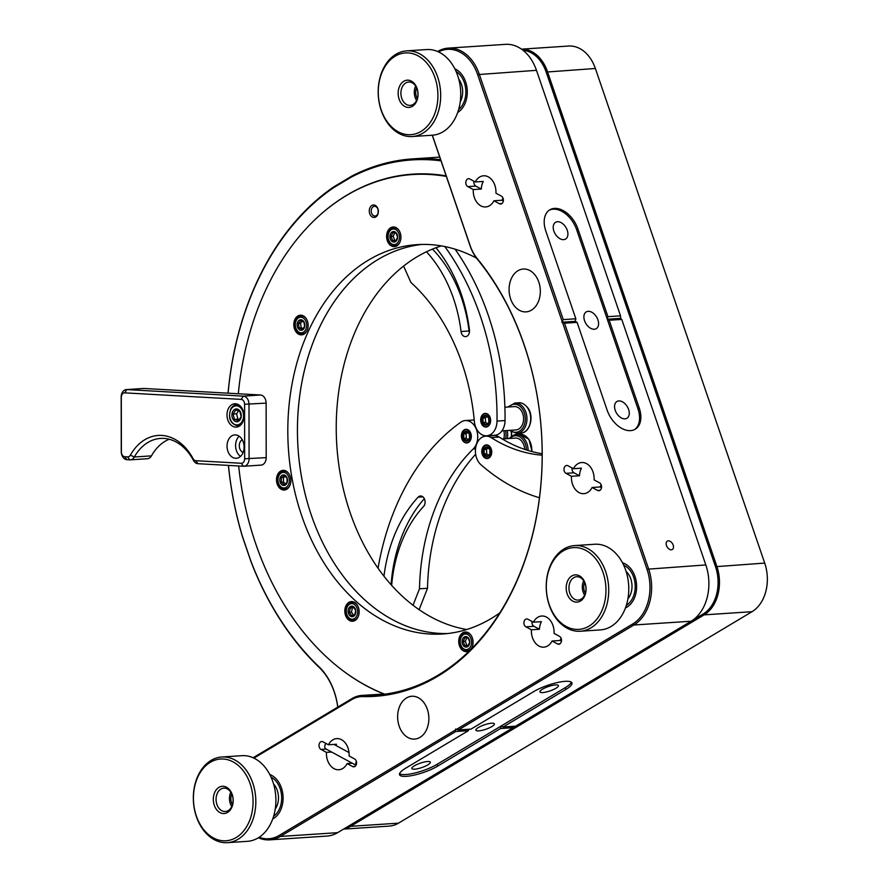 <?xml version="1.0" encoding="UTF-8"?>
<svg xmlns="http://www.w3.org/2000/svg" width="887" height="887" viewBox="0 0 887 887"><rect width="100%" height="100%" fill="white"/><g stroke="black" fill="none" stroke-linecap="round" stroke-linejoin="round"><path stroke-width="1.33" d="M419.994 737.385A21.465 15.589 -93.8 0 0 428.31 712.871A21.465 15.589 -93.8 0 0 411.834 696.262A21.465 15.589 -93.8 0 0 406.501 697.958A21.465 15.589 -93.8 0 0 398.185 722.484A21.465 15.589 -93.8 0 0 414.661 739.093A21.465 15.589 -93.8 0 0 419.994 737.385M531.446 310.162A21.465 15.589 -93.8 0 0 539.762 285.647A21.465 15.589 -93.8 0 0 523.286 269.038A21.465 15.589 -93.8 0 0 517.953 270.735A21.465 15.589 -93.8 0 0 509.637 295.26A21.465 15.589 -93.8 0 0 526.113 311.869A21.465 15.589 -93.8 0 0 531.446 310.162M269.681 839.856L326.926 836.075A42.92 31.189 -93.8 0 0 337.603 832.671L513.085 727.706L500.512 728.537L437.746 766.08A23.417 5.61 -18.9 0 1 406.324 776.336A23.417 5.61 -18.9 0 1 399.549 774.728A23.417 5.61 -18.9 0 1 405.647 768.209L468.414 730.666L455.84 731.498L280.347 836.452A42.92 31.189 86.2 0 1 269.681 839.856A42.92 31.189 86.2 0 1 258.394 837.771M500.512 728.537L501.177 725.987L437.136 764.295A23.417 5.61 -18.9 0 1 405.714 774.551A23.417 5.61 -18.9 0 1 399.56 773.719M347.127 763.574A15.611 11.343 86.2 0 1 342.692 768.519A15.611 11.343 86.2 0 1 338.812 769.75A15.611 11.343 86.2 0 1 326.449 752.376L320.983 749.415A4.102 2.971 86.2 0 1 318.998 745.668A4.102 2.971 86.2 0 1 320.684 741.854A4.102 2.971 86.2 0 1 321.704 741.532A4.102 2.971 86.2 0 1 322.968 741.82L328.434 744.781A15.611 11.343 86.2 0 1 332.869 739.847A15.611 11.343 86.2 0 1 336.75 738.605A15.611 11.343 86.2 0 1 349.112 755.979L354.578 758.939A4.102 2.971 86.2 0 1 356.552 763.419A4.102 2.971 86.2 0 1 353.858 766.823A4.102 2.971 86.2 0 1 352.605 766.534L347.127 763.574L352.316 763.23M552.08 640.991A15.611 11.343 86.2 0 1 547.634 645.936A15.611 11.343 86.2 0 1 543.753 647.166A15.611 11.343 86.2 0 1 531.402 629.792L525.936 626.832A4.102 2.971 86.2 0 1 523.94 623.084A4.102 2.971 86.2 0 1 525.636 619.27A4.102 2.971 86.2 0 1 526.656 618.949A4.102 2.971 86.2 0 1 527.909 619.237L533.375 622.197A15.611 11.343 86.2 0 1 537.821 617.263A15.611 11.343 86.2 0 1 541.702 616.021A15.611 11.343 86.2 0 1 554.065 633.396L559.531 636.356A4.102 2.971 86.2 0 1 561.493 640.835A4.102 2.971 86.2 0 1 558.81 644.239A4.102 2.971 86.2 0 1 557.546 643.951L552.08 640.991L560.107 640.458A15.611 11.343 -93.8 0 0 561.083 638.174M533.375 622.197L541.403 621.665A15.611 11.343 -93.8 0 0 539.418 629.26L533.952 626.3A4.102 2.971 86.2 0 1 532.034 621.465M673.178 545.106A4.878 3.138 59.1 0 0 667.323 541.137A4.878 3.138 59.1 0 0 666.481 545.538A4.878 3.138 59.1 0 0 672.335 549.508A4.878 3.138 59.1 0 0 673.178 545.106M592.117 487.495L597.583 490.456A4.102 2.971 -93.8 0 0 598.847 490.744A4.102 2.971 -93.8 0 0 601.541 487.34A4.102 2.971 -93.8 0 0 599.568 482.861L594.102 479.9A15.611 11.343 -93.8 0 0 581.739 462.526A15.611 11.343 -93.8 0 0 577.858 463.768A15.611 11.343 -93.8 0 0 573.423 468.702L567.957 465.742A4.102 2.971 -93.8 0 0 566.693 465.453A4.102 2.971 -93.8 0 0 565.673 465.775A4.102 2.971 -93.8 0 0 563.988 469.589A4.102 2.971 -93.8 0 0 565.973 473.336L571.439 476.297A15.611 11.343 -93.8 0 0 583.801 493.671A15.611 11.343 -93.8 0 0 587.682 492.44A15.611 11.343 -93.8 0 0 592.117 487.495L600.144 486.974L601.497 487.695M572.071 467.97A4.102 2.971 -93.8 0 0 574 472.804L579.466 475.765L571.439 476.297M493.948 200.772L499.414 203.733A4.102 2.971 -93.8 0 0 500.678 204.021A4.102 2.971 -93.8 0 0 503.372 200.606A4.102 2.971 -93.8 0 0 501.399 196.127L495.933 193.166A15.611 11.343 -93.8 0 0 483.57 175.792A15.611 11.343 -93.8 0 0 479.69 177.034A15.611 11.343 -93.8 0 0 475.255 181.968L469.788 179.008A4.102 2.971 -93.8 0 0 468.524 178.719A4.102 2.971 -93.8 0 0 467.504 179.041A4.102 2.971 -93.8 0 0 465.819 182.855A4.102 2.971 -93.8 0 0 467.804 186.603L473.27 189.563A15.611 11.343 -93.8 0 0 485.632 206.948A15.611 11.343 -93.8 0 0 489.513 205.706A15.611 11.343 -93.8 0 0 493.948 200.772L501.975 200.24L503.317 200.972M473.902 181.236A4.102 2.971 -93.8 0 0 475.831 186.082L481.297 189.042L473.27 189.563M502.951 197.945A15.611 11.343 86.2 0 1 501.975 200.24M601.12 484.679A15.611 11.343 86.2 0 1 600.144 486.974M384.514 694.222L363.692 695.375A251.675 182.866 -93.8 0 0 375.534 695.12A251.675 182.866 -93.8 0 0 438.1 675.173A251.675 182.866 -93.8 0 0 477.439 259.348A39.017 28.351 86.2 0 1 470.188 246.043L432.246 135.212M584.555 320.728A9.757 6.287 -120.9 0 1 586.229 311.914A9.757 6.287 -120.9 0 1 597.927 319.841A9.757 6.287 -120.9 0 1 596.241 328.656A9.757 6.287 -120.9 0 1 584.555 320.728M553.876 231.119A9.757 6.287 -120.9 0 1 555.55 222.315A9.757 6.287 -120.9 0 1 567.248 230.243A9.757 6.287 -120.9 0 1 565.562 239.058A9.757 6.287 -120.9 0 1 553.876 231.119M615.223 410.326A9.757 6.287 -120.9 0 1 616.908 401.523A9.757 6.287 -120.9 0 1 628.606 409.45A9.757 6.287 -120.9 0 1 626.921 418.265A9.757 6.287 -120.9 0 1 615.223 410.326M454.82 68.776A23.417 17.008 86.2 0 1 467.216 89.886A23.417 17.008 86.2 0 1 457.703 112.461M622.497 562.768A23.417 17.008 86.2 0 1 636.467 583.413A23.417 17.008 86.2 0 1 626.943 607.129A23.417 17.008 86.2 0 1 625.479 607.894M478.437 727.484A9.757 2.339 -18.9 0 1 488.227 723.737A9.757 2.339 -18.9 0 1 494.358 723.881A9.757 2.339 -18.9 0 1 491.819 726.597A9.757 2.339 -18.9 0 1 482.029 730.356A9.757 2.339 -18.9 0 1 475.898 730.201A9.757 2.339 -18.9 0 1 478.437 727.484M414.395 765.791A9.757 2.339 -18.9 0 1 424.186 762.044A9.757 2.339 -18.9 0 1 430.317 762.188A9.757 2.339 -18.9 0 1 427.767 764.904A9.757 2.339 -18.9 0 1 417.988 768.663A9.757 2.339 -18.9 0 1 411.856 768.508A9.757 2.339 -18.9 0 1 414.395 765.791M542.489 689.177A9.757 2.339 -18.9 0 1 552.268 685.429A9.757 2.339 -18.9 0 1 558.4 685.573A9.757 2.339 -18.9 0 1 555.861 688.29A9.757 2.339 -18.9 0 1 546.082 692.048A9.757 2.339 -18.9 0 1 539.95 691.893A9.757 2.339 -18.9 0 1 542.489 689.177M272.708 818.978A23.417 17.008 -93.8 0 0 273.418 818.59A23.417 17.008 -93.8 0 0 282.986 795.439A23.417 17.008 -93.8 0 0 269.77 774.495M513.107 727.684L515.624 726.176L503.073 727.007L565.839 689.465A23.417 5.61 -18.9 0 0 571.938 682.946A23.417 5.61 -18.9 0 0 557.224 682.58A23.417 5.61 -18.9 0 0 533.741 691.594L470.975 729.125L458.402 729.957L456.461 729.402L632.719 623.971A41.756 30.335 -93.8 0 0 647 569.232L562.569 322.635L564.509 323.201L648.563 568.722A42.92 31.189 86.2 0 1 633.883 625.002L458.402 729.957M515.646 726.176L691.128 621.222A42.92 31.189 -93.8 0 0 705.819 564.93L621.754 319.42L609.181 320.251L607.285 319.231L576.617 229.622A23.417 15.079 59.1 0 0 549.197 210.23M437.613 51.49A42.92 31.189 86.2 0 1 448.212 48.131A42.92 31.189 86.2 0 1 479.224 74.109L563.278 319.619L561.815 322.225L562.569 322.635M562.081 321.205L477.649 74.619A41.756 30.335 -93.8 0 0 438.5 51.889M432.346 135.212L470.154 245.632A37.853 27.497 -93.8 0 0 477.184 258.538A252.85 183.709 86.2 0 1 531.756 538.065A252.85 183.709 86.2 0 1 362.905 696.594A37.853 27.497 -93.8 0 0 351.718 699.643L253.926 758.13M259.181 837.273A41.756 30.335 -93.8 0 0 279.183 835.432L455.441 730.012L455.707 728.992L456.461 729.402M634.56 429.574A23.417 15.079 59.1 0 0 637.964 408.829L607.285 319.231L607.961 316.67L620.534 315.839L620.667 318.344L621.754 319.42M571.317 682.158A23.417 5.61 -18.9 0 1 565.23 687.68L501.177 725.987L503.073 727.007M468.768 729.28L468.414 730.666M331.638 752.032L326.449 752.376M328.434 744.781L336.461 744.248A15.611 11.343 -93.8 0 0 335.896 745.468M539.418 629.26L531.402 629.792M607.961 316.67L577.892 228.857A23.417 15.079 59.1 0 0 549.818 209.82A23.417 15.079 59.1 0 0 545.793 230.975L575.851 318.788L575.186 321.349L577.082 322.369L607.151 410.182A23.417 15.079 59.1 0 0 635.214 429.219A23.417 15.079 59.1 0 0 639.25 408.064L609.181 320.251M577.082 322.369L564.509 323.201M620.534 315.839L536.469 70.328A42.92 31.189 -93.8 0 0 505.457 44.35L448.212 48.131M575.851 318.788L563.278 319.619M253.105 757.753A42.92 31.189 86.2 0 1 253.36 757.609L352.15 698.512A39.017 28.351 86.2 0 1 361.852 695.419A39.017 28.351 86.2 0 1 363.692 695.375L362.905 696.594M579.466 475.765A15.611 11.343 86.2 0 1 581.451 468.17L573.423 468.702M481.297 189.042A15.611 11.343 86.2 0 1 483.271 181.436L475.255 181.968M620.667 318.344L607.285 319.231M575.186 321.349L561.815 322.225M561.449 641.19L560.107 640.458M361.852 695.419L382.242 694.155M455.441 730.012L455.84 731.498M513.085 727.706L514.172 726.276M228.458 465.398A279.97 203.411 -93.8 0 0 242.495 536.568L251.065 561.615A279.97 203.411 -93.8 0 0 318.832 666.603A59.507 43.23 86.2 0 1 334.199 691.561A59.507 43.23 86.2 0 1 337.792 707.105M337.747 707.127A58.531 42.521 -93.8 0 0 334.222 691.893A58.531 42.521 -93.8 0 0 319.12 667.357A280.946 204.121 86.2 0 1 251.11 561.97L242.517 536.879A280.946 204.121 86.2 0 1 228.414 465.398M343.18 670.905A265.723 193.067 -93.8 0 0 384.481 694.222M343.557 829.112L389.282 826.096A37.066 26.932 -93.8 0 0 398.496 823.158L752.021 611.697A37.066 26.932 -93.8 0 0 764.705 563.09L595.365 68.476A37.066 26.932 -93.8 0 0 568.578 46.046L521.534 49.151A37.066 26.932 86.2 0 1 547.479 71.636L716.818 566.25A37.066 26.932 86.2 0 1 704.145 614.857L350.609 826.318A37.066 26.932 86.2 0 1 343.846 828.935M691.782 620.811L703.169 614.004A36.09 26.222 -93.8 0 0 715.51 566.682L546.17 72.069A36.09 26.222 -93.8 0 0 523.02 50.26M441.027 160.857A279.97 203.411 -93.8 0 0 351.385 177.067L333.479 187.778A279.97 203.411 -93.8 0 0 228.103 393.185M446.161 175.881A265.723 193.067 -93.8 0 0 412.865 174.129A265.723 193.067 -93.8 0 0 313.466 221.129M333.479 187.778L333.834 186.847L351.762 176.114A280.946 204.121 86.2 0 1 412.522 158.906A280.946 204.121 86.2 0 1 440.628 159.704M351.385 177.067L351.762 176.114M228.048 393.185A280.946 204.121 86.2 0 1 333.834 186.847M417.411 173.907A265.723 193.067 -93.8 0 0 411.513 174.617M466.717 629.515A195.096 141.754 86.2 0 1 404.816 598.47A195.096 141.754 86.2 0 1 337.625 400.625A195.096 141.754 86.2 0 1 441.382 245.91M447.503 633.551A195.096 141.754 86.2 0 1 366.021 601.031A195.096 141.754 86.2 0 1 300.549 390.058A195.096 141.754 86.2 0 1 421.802 244.435A195.096 141.754 86.2 0 0 405.448 247.628A195.096 141.754 86.2 0 0 299.019 459.399A195.096 141.754 86.2 0 0 447.503 633.551M374.913 217.337A6.242 4.535 -93.8 0 0 378.239 209.997A6.242 4.535 -93.8 0 0 372.74 205.108A6.242 4.535 -93.8 0 0 369.413 212.459A6.242 4.535 -93.8 0 0 374.913 217.337M375.611 215.94A4.878 3.548 -93.8 0 0 378.261 210.563A4.878 3.548 -93.8 0 0 374.447 206.294A4.878 3.548 -93.8 0 0 373.915 206.383A4.878 3.548 -93.8 0 0 371.265 211.76A4.878 3.548 -93.8 0 0 375.09 216.029A4.878 3.548 -93.8 0 0 375.611 215.94M467.626 651.468A9.857 7.163 -93.8 0 0 472.871 639.871A9.857 7.163 -93.8 0 0 464.189 632.176A9.857 7.163 -93.8 0 0 458.945 643.762A9.857 7.163 -93.8 0 0 467.626 651.468M467.671 651.368A9.757 7.085 -93.8 0 0 472.971 640.614A9.757 7.085 -93.8 0 0 465.331 632.076A9.757 7.085 -93.8 0 0 464.267 632.265A9.757 7.085 -93.8 0 0 458.967 643.02A9.757 7.085 -93.8 0 0 466.617 651.546A9.757 7.085 -93.8 0 0 467.671 651.368M353.702 621.055A9.857 7.163 -93.8 0 0 358.947 609.469A9.857 7.163 -93.8 0 0 350.265 601.763A9.857 7.163 -93.8 0 0 345.021 613.361A9.857 7.163 -93.8 0 0 353.702 621.055M353.758 620.955A9.757 7.085 -93.8 0 0 359.058 610.212A9.757 7.085 -93.8 0 0 351.407 601.674A9.757 7.085 -93.8 0 0 350.354 601.852A9.757 7.085 -93.8 0 0 345.054 612.607A9.757 7.085 -93.8 0 0 352.693 621.144A9.757 7.085 -93.8 0 0 353.758 620.955M285.392 489.846A9.857 7.163 -93.8 0 0 290.637 478.248A9.857 7.163 -93.8 0 0 281.955 470.542A9.857 7.163 -93.8 0 0 276.711 482.14A9.857 7.163 -93.8 0 0 285.392 489.846M285.437 489.735A9.757 7.085 -93.8 0 0 290.748 478.991A9.757 7.085 -93.8 0 0 283.097 470.454A9.757 7.085 -93.8 0 0 282.044 470.631A9.757 7.085 -93.8 0 0 276.733 481.386A9.757 7.085 -93.8 0 0 284.383 489.923A9.757 7.085 -93.8 0 0 285.437 489.735M302.7 334.676A9.857 7.163 -93.8 0 0 307.944 323.079A9.857 7.163 -93.8 0 0 299.263 315.373A9.857 7.163 -93.8 0 0 294.018 326.97A9.857 7.163 -93.8 0 0 302.7 334.676M302.755 334.576A9.757 7.085 -93.8 0 0 308.055 323.822A9.757 7.085 -93.8 0 0 300.405 315.284A9.757 7.085 -93.8 0 0 299.351 315.473A9.757 7.085 -93.8 0 0 294.052 326.216A9.757 7.085 -93.8 0 0 301.691 334.754A9.757 7.085 -93.8 0 0 302.755 334.576M395.491 246.453A9.857 7.163 -93.8 0 0 400.736 234.855A9.857 7.163 -93.8 0 0 392.054 227.161A9.857 7.163 -93.8 0 0 386.81 238.758A9.857 7.163 -93.8 0 0 395.491 246.453M395.547 246.353A9.757 7.085 -93.8 0 0 400.846 235.598A9.757 7.085 -93.8 0 0 393.196 227.072A9.757 7.085 -93.8 0 0 392.143 227.249A9.757 7.085 -93.8 0 0 386.843 238.004A9.757 7.085 -93.8 0 0 394.482 246.531A9.757 7.085 -93.8 0 0 395.547 246.353M476.474 258.117A195.096 141.754 -93.8 0 0 416.979 244.635A195.096 141.754 -93.8 0 0 395.813 248.271A195.096 141.754 -93.8 0 0 289.772 463.336A195.096 141.754 -93.8 0 0 442.702 633.983A195.096 141.754 -93.8 0 0 463.868 630.358A195.096 141.754 -93.8 0 0 499.824 612.85M384.781 694.188A265.335 192.789 86.2 0 1 238.67 465.974M238.315 393.761A265.335 192.789 86.2 0 1 383.572 179.496A265.335 192.789 86.2 0 1 412.355 174.551A265.335 192.789 86.2 0 1 446.349 176.424M423.421 173.83A265.335 192.789 -93.8 0 0 421.979 173.919L412.355 174.551M378.261 212.226A4.878 3.548 86.2 0 1 378.095 209.654M481.685 423.421A6.442 4.679 -93.8 0 0 486.076 426.647A6.442 4.679 -93.8 0 0 489.624 417.034A6.442 4.679 -93.8 0 0 485.233 413.797A6.442 4.679 -93.8 0 0 481.685 423.421M469.378 332.425A5.854 4.258 86.2 0 1 469.068 330.984A122.916 89.31 -93.8 0 0 432.479 249.103M435.96 247.75A134.613 97.814 86.2 0 1 469.445 330.064A5.854 4.258 86.2 0 1 465.62 336.628A5.854 4.258 86.2 0 1 461.639 333.7A5.854 4.258 86.2 0 1 461.04 331.516A122.916 89.31 -93.8 0 0 426.47 251.764M444.819 246.553A234.113 170.104 86.2 0 1 470.786 291.801A234.113 170.104 86.2 0 1 497.019 421.103A15.611 11.343 86.2 0 1 486.686 435.794A15.611 11.343 86.2 0 1 474.379 421.502A186.68 135.633 -93.8 0 0 454.51 344.245A186.68 135.633 -93.8 0 0 410.914 282.476L403.585 266.1M455.086 249.169A234.113 170.104 86.2 0 1 478.814 291.269A234.113 170.104 86.2 0 1 505.036 420.571A15.611 11.343 86.2 0 1 494.713 435.273L486.686 435.794M130.367 455.164A53.852 39.128 86.2 0 1 161.689 435.428A53.852 39.128 86.2 0 1 193.078 458.69A4.679 3.404 -93.8 0 0 195.805 460.708L241.264 463.269A4.679 3.404 -93.8 0 0 244.657 458.779L244.59 404.261A4.679 3.404 -93.8 0 0 241.175 399.394L124.712 392.852A4.679 3.404 -93.8 0 0 121.308 397.332L121.386 451.86A4.679 3.404 -93.8 0 0 124.801 456.727L127.639 456.883A4.679 3.404 -93.8 0 0 130.367 455.164L134.325 456.993A7.806 5.666 86.2 0 1 130.289 459.854A7.806 5.666 86.2 0 1 129.779 459.854L126.941 459.699A7.806 5.666 86.2 0 1 121.253 451.583L121.175 397.066A7.806 5.666 86.2 0 1 126.342 389.593A7.806 5.666 86.2 0 1 126.852 389.593L243.315 396.134A7.806 5.666 86.2 0 1 249.003 404.25L249.07 458.767A7.806 5.666 86.2 0 1 243.903 466.24A7.806 5.666 86.2 0 1 243.404 466.24L197.956 463.69A7.806 5.666 86.2 0 1 193.41 460.32A50.725 36.855 -93.8 0 0 163.84 438.4A50.725 36.855 -93.8 0 0 160.558 438.422A50.725 36.855 -93.8 0 0 134.325 456.993L151.444 455.863A50.725 36.855 86.2 0 1 169.206 439.242M235.543 434.907A11.708 8.504 86.2 0 1 244.069 446.549A11.708 8.504 86.2 0 1 236.33 458.269A11.708 8.504 86.2 0 1 235.576 458.269A11.708 8.504 86.2 0 1 227.05 446.627A11.708 8.504 86.2 0 1 234.789 434.907A11.708 8.504 86.2 0 1 235.543 434.907M235.498 403.751A11.708 8.504 86.2 0 1 244.036 415.393A11.708 8.504 86.2 0 1 236.286 427.113A11.708 8.504 86.2 0 1 235.532 427.113A11.708 8.504 86.2 0 1 227.005 415.471A11.708 8.504 86.2 0 1 234.745 403.751A11.708 8.504 86.2 0 1 235.498 403.751M260.523 465.11A7.806 5.666 -93.8 0 0 261.033 465.11A7.806 5.666 -93.8 0 0 266.2 457.637L266.122 403.119A7.806 5.666 -93.8 0 0 260.434 395.003L143.971 388.462A7.806 5.666 -93.8 0 0 143.472 388.462L126.342 389.593M243.116 452.437A6.63 4.823 86.2 0 1 239.313 446.338A6.63 4.823 86.2 0 1 242.273 439.797M240.499 456.395A11.708 8.504 86.2 0 1 239.168 436.216M146.898 458.723A7.806 5.666 -93.8 0 0 147.408 458.723A7.806 5.666 -93.8 0 0 151.444 455.863M501.931 430.882L515.857 429.962A11.708 8.504 -93.8 0 0 523.075 422.811A11.708 8.504 -93.8 0 0 521.19 410.504A11.708 8.504 -93.8 0 0 514.305 406.601L504.891 407.222M486.597 445.285A6.442 4.679 -93.8 0 0 486.353 445.285A6.442 4.679 -93.8 0 0 482.096 451.86A6.442 4.679 -93.8 0 0 486.952 458.147A6.442 4.679 -93.8 0 0 487.196 458.135A6.442 4.679 -93.8 0 0 491.453 451.572A6.442 4.679 -93.8 0 0 486.597 445.285M539.44 497.751A234.113 170.104 86.2 0 1 480.965 464.755A15.611 11.343 86.2 0 1 475.698 447.613A15.611 11.343 86.2 0 1 485.743 436.138A15.611 11.343 86.2 0 1 491.187 437.613A186.68 135.633 -93.8 0 0 542.168 455.186M485.743 435.805A15.611 11.343 86.2 0 1 485.754 436.138L493.771 435.606A15.611 11.343 86.2 0 1 499.215 437.08A186.68 135.633 -93.8 0 0 542.168 453.723M470.509 439.375A6.442 4.679 -93.8 0 0 470.265 432.801A6.442 4.679 -93.8 0 0 465.941 429.718A6.442 4.679 -93.8 0 0 462.216 432.9A6.442 4.679 -93.8 0 0 462.471 439.475A6.442 4.679 -93.8 0 0 466.795 442.558A6.442 4.679 -93.8 0 0 470.509 439.375M383.96 576.195A134.613 97.814 86.2 0 1 418.121 497.163A5.854 4.258 86.2 0 1 420.449 495.988A5.854 4.258 86.2 0 1 424.385 498.793A5.854 4.258 86.2 0 1 424.607 504.77A5.854 4.258 86.2 0 1 423.554 506.488A122.916 89.31 -93.8 0 0 391.666 585.376M475.654 454.244A186.68 135.633 -93.8 0 0 443.123 507.83A186.68 135.633 -93.8 0 0 427.512 588.281L419.484 588.813L413.02 605.256M378.039 568.212A234.113 170.104 86.2 0 1 393.229 513.285A234.113 170.104 86.2 0 1 460.819 422.212A15.611 11.343 86.2 0 1 465.331 420.56A15.611 11.343 86.2 0 1 476.962 431.126A15.611 11.343 86.2 0 1 473.226 448.955A186.68 135.633 -93.8 0 0 435.096 508.351A186.68 135.633 -93.8 0 0 419.484 588.813M465.331 420.56L473.359 420.039A15.611 11.343 86.2 0 1 474.246 420.028M427.512 588.281L419.107 609.679M391.089 584.733A134.613 97.814 86.2 0 1 424.319 498.66M524.705 449.399A11.708 8.504 -93.8 0 0 515.436 438.089L502.253 438.965M503.738 438.865A11.708 8.504 -93.8 0 0 503.993 437.868A11.708 8.504 -93.8 0 0 503.827 430.76M490.622 420.15A6.83 4.956 -93.8 0 0 485.389 413.409A6.83 4.956 -93.8 0 0 480.687 420.294A6.83 4.956 -93.8 0 0 485.921 427.046A6.83 4.956 -93.8 0 0 490.622 420.15M483.149 422.5L486.076 424.707L488.826 422.412L488.648 417.91L485.721 415.704L482.971 417.999L483.149 422.5L485.577 422.345L487.517 423.798M482.107 420.283A4.878 3.548 -93.8 0 0 485.843 425.095A4.878 3.548 -93.8 0 0 489.203 420.172A4.878 3.548 -93.8 0 0 485.466 415.349A4.878 3.548 -93.8 0 0 482.107 420.283M487.085 416.435L485.4 417.844L485.577 422.345M485.4 417.844L482.971 417.999M484.524 457.659A6.83 4.956 -93.8 0 0 491.21 455.064A6.83 4.956 -93.8 0 0 489.025 445.773A6.83 4.956 -93.8 0 0 482.34 448.367A6.83 4.956 -93.8 0 0 484.524 457.659M486.841 447.192L484.102 449.487L484.269 453.989L487.196 456.195L489.946 453.9L489.768 449.41L486.841 447.192M488.382 447.469A4.878 3.548 -93.8 0 0 483.615 449.321A4.878 3.548 -93.8 0 0 485.167 455.962A4.878 3.548 -93.8 0 0 489.946 454.1A4.878 3.548 -93.8 0 0 488.382 447.469M488.205 447.924L486.531 449.332L486.697 453.834L488.637 455.286M486.531 449.332L484.102 449.487M486.697 453.834L484.269 453.989M463.657 430.273A6.83 4.956 -93.8 0 0 462.205 439.608A6.83 4.956 -93.8 0 0 469.079 442.003A6.83 4.956 -93.8 0 0 470.531 432.668A6.83 4.956 -93.8 0 0 463.657 430.273M469.533 438.333L469.356 433.832L466.44 431.625L463.69 433.909L463.868 438.411L466.784 440.617L469.533 438.333M468.303 440.329A4.878 3.548 -93.8 0 0 469.345 433.654A4.878 3.548 -93.8 0 0 464.433 431.947A4.878 3.548 -93.8 0 0 463.391 438.621A4.878 3.548 -93.8 0 0 468.303 440.329M467.793 432.357L466.118 433.754L466.296 438.256L468.225 439.708M466.118 433.754L463.69 433.909M466.296 438.256L463.868 438.411M298.376 323.522L299.141 327.946L302.279 329.41L304.662 326.449L303.897 322.036L300.748 320.573L298.376 323.522L300.516 323.389L301.281 327.802L303.154 328.678M298.331 321.039A5.289 3.836 -93.8 0 0 298.187 328.489A5.289 3.836 -93.8 0 0 303.631 329.01A5.289 3.836 -93.8 0 0 303.775 321.56A5.289 3.836 -93.8 0 0 298.331 321.039M302.345 321.105L300.516 323.389M301.281 327.802L299.141 327.946M392.741 232.727L391.034 236.463L392.597 240.499L395.879 240.809L397.587 237.084L396.023 233.037L392.741 232.727M393.883 231.54A5.289 3.836 -93.8 0 0 389.925 236.441A5.289 3.836 -93.8 0 0 393.673 242.073A5.289 3.836 -93.8 0 0 397.62 237.173A5.289 3.836 -93.8 0 0 393.883 231.54M394.759 232.849L393.174 236.319L394.737 240.366L396.134 240.499M393.174 236.319L391.034 236.463M394.737 240.366L392.597 240.499M468.003 645.825L469.722 642.099L468.159 638.052L464.877 637.742L463.158 641.467L464.721 645.514L468.003 645.825M465.808 647.089A5.289 3.836 -93.8 0 0 469.755 642.188A5.289 3.836 -93.8 0 0 466.008 636.556A5.289 3.836 -93.8 0 0 462.06 641.456A5.289 3.836 -93.8 0 0 465.808 647.089M466.895 637.864L465.298 641.334L466.861 645.37L468.269 645.503M465.298 641.334L463.158 641.467M466.861 645.37L464.721 645.514M351.585 615.633L354.778 614.769L355.709 610.511L353.458 607.118L350.265 607.983L349.334 612.241L351.585 615.633M349.19 614.879A5.289 3.836 -93.8 0 0 354.634 615.401A5.289 3.836 -93.8 0 0 354.778 607.95A5.289 3.836 -93.8 0 0 349.334 607.429A5.289 3.836 -93.8 0 0 349.19 614.879M353.824 607.462L352.405 607.839L351.474 612.097L353.525 615.19M352.405 607.839L350.265 607.983M351.474 612.097L349.334 612.241M281.323 482.129L284.117 484.646L287 482.672L287.089 478.182L284.295 475.665L281.412 477.638L281.323 482.129L283.463 481.996L285.581 483.892M279.826 479.823A5.289 3.836 -93.8 0 0 283.574 485.455A5.289 3.836 -93.8 0 0 287.521 480.554A5.289 3.836 -93.8 0 0 283.773 474.922A5.289 3.836 -93.8 0 0 279.826 479.823M285.315 476.286L283.552 477.505L283.463 481.996M283.552 477.505L281.412 477.638M273.617 816.273A21.465 15.589 -93.8 0 0 277.021 812.98A21.465 15.589 -93.8 0 0 271.023 777.067M273.562 783.953A17.075 12.407 86.2 0 1 274.903 785.638A17.075 12.407 86.2 0 1 275.225 809.11M626.355 605.322A21.465 15.589 -93.8 0 0 628.351 603.87A21.465 15.589 -93.8 0 0 634.992 583.025A21.465 15.589 -93.8 0 0 623.705 565.207M626.144 571.538A17.075 12.407 86.2 0 1 629.87 576.672A17.075 12.407 86.2 0 1 627.941 598.725M458.623 109.578A21.465 15.589 -93.8 0 0 465.797 89.986A21.465 15.589 -93.8 0 0 456.118 71.503M458.767 79.12A17.075 12.407 86.2 0 1 461.628 84.875A17.075 12.407 86.2 0 1 460.264 101.683M227.46 812.503A13.66 9.923 86.2 0 1 214.244 805.163A13.66 9.923 86.2 0 1 219.034 787.323A13.66 9.923 86.2 0 1 232.25 794.663A13.66 9.923 86.2 0 1 227.46 812.503M220.974 789.031A11.708 8.504 -93.8 0 0 216.361 802.391A11.708 8.504 -93.8 0 0 225.353 811.505A11.708 8.504 -93.8 0 0 228.203 810.618A11.708 8.504 -93.8 0 0 232.815 797.258A11.708 8.504 -93.8 0 0 223.812 788.144A11.708 8.504 -93.8 0 0 220.974 789.031M231.751 806.571A11.708 8.504 86.2 0 1 230.797 792.191M227.416 842.65L247.484 841.319A42.92 31.189 -93.8 0 0 257.895 838.071A42.92 31.189 -93.8 0 0 274.815 789.075A42.92 31.189 -93.8 0 0 241.818 755.669L221.761 756.999A42.92 31.189 86.2 0 1 254.746 790.406A42.92 31.189 86.2 0 1 237.827 839.401A42.92 31.189 86.2 0 1 227.416 842.65A42.92 31.189 86.2 0 1 194.419 809.243A42.92 31.189 86.2 0 1 211.339 760.248A42.92 31.189 86.2 0 1 221.761 756.999M235.887 837.683A40.968 29.77 -93.8 0 0 250.267 784.163A40.968 29.77 -93.8 0 0 210.607 762.133A40.968 29.77 -93.8 0 0 196.238 815.663A40.968 29.77 -93.8 0 0 235.887 837.683M325.972 743.45A3.903 2.439 118.4 0 0 324.764 746.544A3.903 2.439 118.4 0 0 325.74 748.839L356.02 765.248M356.153 764.993A3.903 2.439 -61.6 0 1 356.363 761.401M324.786 746.266A3.127 1.951 -61.6 0 1 324.797 746.022A3.127 1.951 -61.6 0 1 325.884 743.395M231.74 793.887A9.757 7.085 -93.8 0 0 232.461 804.764M584.622 582.471A9.757 7.085 -93.8 0 0 583.768 587.826A9.757 7.085 -93.8 0 0 585.342 593.348M416.58 87.769A9.757 7.085 -93.8 0 0 417.3 98.657M582.36 599.479A13.66 9.923 86.2 0 1 568.39 596.585A13.66 9.923 86.2 0 1 569.897 577.515A13.66 9.923 86.2 0 1 583.879 580.408A13.66 9.923 86.2 0 1 582.36 599.479M572.126 578.989A11.708 8.504 -93.8 0 0 569.565 592.328A11.708 8.504 -93.8 0 0 578.246 600.089A11.708 8.504 -93.8 0 0 582.814 597.827A11.708 8.504 -93.8 0 0 585.376 584.489A11.708 8.504 -93.8 0 0 576.694 576.727A11.708 8.504 -93.8 0 0 572.126 578.989M584.633 595.155A11.708 8.504 86.2 0 1 583.679 580.774M580.298 631.234L600.366 629.914A42.92 31.189 -93.8 0 0 617.119 621.61A42.92 31.189 -93.8 0 0 626.499 572.725A42.92 31.189 -93.8 0 0 594.7 544.252L574.643 545.583A42.92 31.189 86.2 0 1 606.442 574.055A42.92 31.189 86.2 0 1 597.062 622.929A42.92 31.189 86.2 0 1 580.298 631.234A42.92 31.189 86.2 0 1 548.499 602.761A42.92 31.189 86.2 0 1 557.879 553.887A42.92 31.189 86.2 0 1 574.643 545.583M594.833 621.454A40.968 29.77 -93.8 0 0 599.368 564.221A40.968 29.77 -93.8 0 0 557.435 555.539A40.968 29.77 -93.8 0 0 552.889 612.762A40.968 29.77 -93.8 0 0 594.833 621.454M412.311 106.385A13.66 9.923 86.2 0 1 399.083 99.045A13.66 9.923 86.2 0 1 403.884 81.205A13.66 9.923 86.2 0 1 417.101 88.545A13.66 9.923 86.2 0 1 412.311 106.385M405.814 82.912A11.708 8.504 -93.8 0 0 401.201 96.273A11.708 8.504 -93.8 0 0 410.204 105.387A11.708 8.504 -93.8 0 0 413.043 104.5A11.708 8.504 -93.8 0 0 417.655 91.139A11.708 8.504 -93.8 0 0 408.663 82.025A11.708 8.504 -93.8 0 0 405.814 82.912M416.591 100.453A11.708 8.504 86.2 0 1 415.648 86.072M412.255 136.531L432.324 135.212A42.92 31.189 -93.8 0 0 442.735 131.963A42.92 31.189 -93.8 0 0 459.654 82.968A42.92 31.189 -93.8 0 0 426.669 49.55L406.601 50.881A42.92 31.189 86.2 0 1 439.597 84.287A42.92 31.189 86.2 0 1 422.678 133.283A42.92 31.189 86.2 0 1 412.255 136.531A42.92 31.189 86.2 0 1 379.27 103.125A42.92 31.189 86.2 0 1 396.19 54.129A42.92 31.189 86.2 0 1 406.601 50.881M420.737 131.575A40.968 29.77 -93.8 0 0 435.107 78.045A40.968 29.77 -93.8 0 0 395.447 56.025A40.968 29.77 -93.8 0 0 381.077 109.544A40.968 29.77 -93.8 0 0 420.737 131.575M233.093 414.041L234.445 419.429L238.47 420.715L241.153 416.613L239.8 411.224L235.776 409.938L233.093 414.041L236.574 413.808L237.927 419.196L239.49 419.695M233.048 410.969A6.409 4.657 -93.8 0 0 233.536 420.028A6.409 4.657 -93.8 0 0 240.122 419.751A6.409 4.657 -93.8 0 0 239.634 410.692A6.409 4.657 -93.8 0 0 233.048 410.969M238.625 410.659L236.574 413.808M237.927 419.196L234.445 419.429M437.136 764.295L437.746 766.08M326.172 749.072L320.983 749.415M533.952 626.3L525.936 626.832M574 472.804L565.973 473.336M475.831 186.082L467.804 186.603M279.183 835.432L280.347 836.452L337.603 832.671M691.128 621.222L633.883 625.002L632.719 623.971M565.23 687.68L565.839 689.465M647 569.232L705.819 564.93M637.964 408.829L639.25 408.064M536.469 70.328L477.649 74.619M501.887 203.566L499.414 203.733M600.056 490.3L597.583 490.456M576.617 229.622L577.892 228.857M560.019 643.785L557.546 643.951M355.077 766.379L352.605 766.534M352.15 698.512L351.718 699.643M477.439 259.348L477.184 258.538M319.12 667.357L318.832 666.603M398.496 823.158L350.609 826.318L349.644 825.475M595.365 68.476L546.17 72.069M715.51 566.682L764.705 563.09M752.021 611.697L704.145 614.857L703.169 614.004M461.04 331.516L469.068 330.984M505.036 420.571L497.019 421.103M241.175 399.394L243.315 396.134L260.434 395.003M143.971 388.462L126.852 389.593L124.712 392.852M244.657 458.779L266.2 457.637M266.122 403.119L244.59 404.261M124.801 456.727L126.941 459.699M243.404 466.24L241.264 463.269M127.639 456.883L129.779 459.854M197.956 463.69L195.805 460.708M193.41 460.32L193.078 458.69M527.577 407.865A15.223 11.054 -93.8 0 0 518.629 402.798C518.773 402.765 523.031 401.833 527.931 407.987C534.484 416.757 529.872 433.144 520.636 433.166A15.223 11.054 -93.8 0 0 530.016 423.864A15.223 11.054 -93.8 0 0 527.577 407.865M507.841 407.033L514.881 403.042A15.223 11.054 86.2 0 1 523.829 408.109A15.223 11.054 86.2 0 1 526.268 424.108A15.223 11.054 86.2 0 1 516.888 433.41L520.636 433.166M510.225 430.328A14.048 10.212 -93.8 0 0 523.241 427.212A14.048 10.212 -93.8 0 0 522.421 408.94A14.048 10.212 -93.8 0 0 508.683 406.967M499.215 437.08L491.187 437.613M475.532 448.8L473.226 448.955M418.121 497.163L422.911 496.853M531.779 451.527A15.223 11.054 -93.8 0 0 519.749 434.286L528.896 439.242L532.089 451.616M514.294 434.83A15.223 11.054 86.2 0 1 516.001 434.53A15.223 11.054 86.2 0 1 528.087 450.485M526.423 449.964A14.048 10.212 -93.8 0 0 513.695 436.027A14.048 10.212 -93.8 0 0 509.803 438.466M505.601 438.743A14.048 10.212 -93.8 0 0 505.634 438.599A14.048 10.212 -93.8 0 0 505.568 430.638M507.231 430.528A15.223 11.054 86.2 0 1 507.309 438.621M511.344 436.227A15.223 11.054 -93.8 0 0 511.245 431.88M297.289 318.211A8.97 6.519 86.2 0 1 301.192 316.016A8.97 6.519 86.2 0 1 306.248 318.688M307.035 330.618A8.97 6.519 86.2 0 1 306.281 331.738A8.97 6.519 86.2 0 1 302.378 333.922L304.418 333.789M304.895 330.906A7.806 5.666 -93.8 0 0 305.106 319.908A7.806 5.666 -93.8 0 0 297.078 319.143A7.806 5.666 -93.8 0 0 296.857 330.141A7.806 5.666 -93.8 0 0 304.895 330.906M396.023 227.66L393.983 227.793A8.97 6.519 86.2 0 1 394.748 227.804A8.97 6.519 86.2 0 1 399.039 230.465M399.826 242.395A8.97 6.519 86.2 0 1 395.17 245.71A8.97 6.519 86.2 0 1 394.405 245.699M393.628 244.579A7.806 5.666 -93.8 0 0 399.46 237.339A7.806 5.666 -93.8 0 0 393.928 229.023A7.806 5.666 -93.8 0 0 388.096 236.264A7.806 5.666 -93.8 0 0 393.628 244.579M471.951 647.41A8.97 6.519 86.2 0 1 467.294 650.725L466.451 650.703C457.759 646.501 460.453 642.953 460.02 639.483C460.896 635.458 462.925 633.24 466.118 632.808A8.97 6.519 86.2 0 1 466.884 632.819A8.97 6.519 86.2 0 1 471.163 635.48M466.052 634.039A7.806 5.666 -93.8 0 0 460.22 641.279A7.806 5.666 -93.8 0 0 465.753 649.594A7.806 5.666 -93.8 0 0 471.585 642.354A7.806 5.666 -93.8 0 0 466.052 634.039M469.334 650.581L467.294 650.725A8.97 6.519 86.2 0 1 466.529 650.714M358.038 617.008A8.97 6.519 86.2 0 1 353.381 620.312C352.117 620.878 350.221 619.813 347.693 617.13C344.555 609.58 346.063 604.668 352.194 602.406A8.97 6.519 86.2 0 1 357.25 605.078M356.108 606.298A7.806 5.666 -93.8 0 0 348.081 605.533A7.806 5.666 -93.8 0 0 347.859 616.532A7.806 5.666 -93.8 0 0 355.898 617.297A7.806 5.666 -93.8 0 0 356.108 606.298M289.727 485.788A8.97 6.519 86.2 0 1 285.071 489.092C282.765 490.489 276.201 483.47 277.631 479.579C278.03 474.612 280.115 471.817 283.884 471.185A8.97 6.519 86.2 0 1 288.94 473.858M289.35 480.732A7.806 5.666 -93.8 0 0 283.829 472.416A7.806 5.666 -93.8 0 0 277.997 479.656A7.806 5.666 -93.8 0 0 283.518 487.972A7.806 5.666 -93.8 0 0 289.35 480.732M231.474 407.965A10.733 7.795 86.2 0 1 236.685 404.605A10.733 7.795 86.2 0 1 238.847 404.871M241.863 421.902A9.557 6.941 -93.8 0 0 241.131 408.397A9.557 6.941 -93.8 0 0 231.319 408.818A9.557 6.941 -93.8 0 0 232.039 422.323A9.557 6.941 -93.8 0 0 241.863 421.902M240.211 425.461A10.733 7.795 86.2 0 1 238.093 426.015L239.612 425.915M439.741 157.11L412.522 158.906M243.903 466.24L261.033 465.11M147.408 458.723L130.289 459.854M514.881 403.042L518.629 402.798M509.382 430.383L516.888 433.41M519.749 434.286L514.183 434.852L508.961 438.522M511.677 436.005L511.599 432.091M303.232 315.883L301.192 316.016L296.968 318.355C294.961 321.094 294.451 324.332 295.438 328.046C294.839 329.82 301.203 335.419 302.378 333.922M397.21 245.577L394.316 245.699C385.623 241.497 388.329 237.949 387.896 234.467C388.761 230.454 390.801 228.225 393.983 227.793M466.118 632.808L468.148 632.675M352.194 602.406L354.235 602.273M353.381 620.312L355.421 620.179M283.884 471.185L285.924 471.052M285.071 489.092L287.1 488.959M333.955 744.415L349.023 752.575M238.204 404.505L236.685 404.605L231.141 408.131C227.637 417.821 229.966 423.775 238.093 426.015"/></g></svg>

